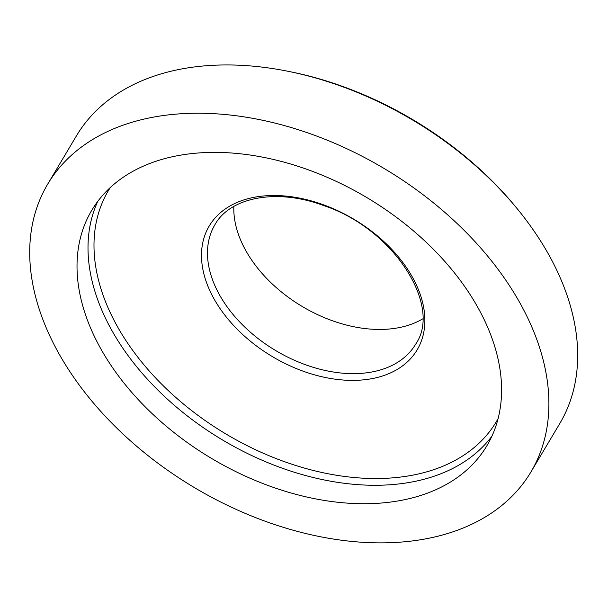 <?xml version="1.0" encoding="UTF-8"?>
<svg xmlns="http://www.w3.org/2000/svg" width="608" height="608" viewBox="0 0 608 608"><rect width="100%" height="100%" fill="white"/><g stroke="black" fill="none" stroke-linecap="round" stroke-linejoin="round"><path stroke-width="0.91" d="M381.17 503.044A229.976 151.787 30.8 0 1 144.765 406.402A229.976 151.787 30.8 0 1 91.724 210.376A229.976 151.787 30.8 0 1 366.981 197.661A229.976 151.787 30.8 0 1 486.894 445.748A229.976 151.787 30.8 0 1 381.17 503.044M401.645 542.04A281.23 185.615 30.8 0 1 112.548 423.86A281.23 185.615 30.8 0 1 47.69 184.148A281.23 185.615 30.8 0 1 384.286 168.591A281.23 185.615 30.8 0 1 530.928 471.975A281.23 185.615 30.8 0 1 401.645 542.04M530.928 471.975L559.702 423.67A281.23 185.615 -149.2 0 0 516.944 208.407A281.23 185.615 -149.2 0 0 286.102 70.908A281.23 185.615 -149.2 0 0 205.74 65.778A281.23 185.615 -149.2 0 0 76.456 135.842L47.69 184.148M286.102 70.908L288.359 71.349A276.693 182.62 30.8 0 1 515.485 206.629L516.944 208.407M422.666 318.911A116.804 77.087 30.8 0 1 388.276 329.103A116.804 77.087 30.8 0 1 233.844 206.439M361.524 380.03A121.007 79.861 30.8 0 1 201.81 248.953A121.007 79.861 30.8 0 1 376.238 234.908A121.007 79.861 30.8 0 1 361.524 380.03M361.958 373.297A116.804 77.087 30.8 0 1 241.885 324.216A116.804 77.087 30.8 0 1 214.943 224.656C230.029 197.266 276.731 187.948 323.752 205.595C393.938 228.836 442.518 306.06 415.644 344.196A116.804 77.087 30.8 0 1 361.958 373.297M498.119 418.562A225.773 149.013 30.8 0 1 392.586 477.865A225.773 149.013 30.8 0 1 158.703 381.163A225.773 149.013 30.8 0 1 110.276 187.56M491.887 436.232A229.976 151.787 30.8 0 1 392.16 484.599A229.976 151.787 30.8 0 1 161.34 393.467A229.976 151.787 30.8 0 1 97.713 201.453"/></g></svg>
